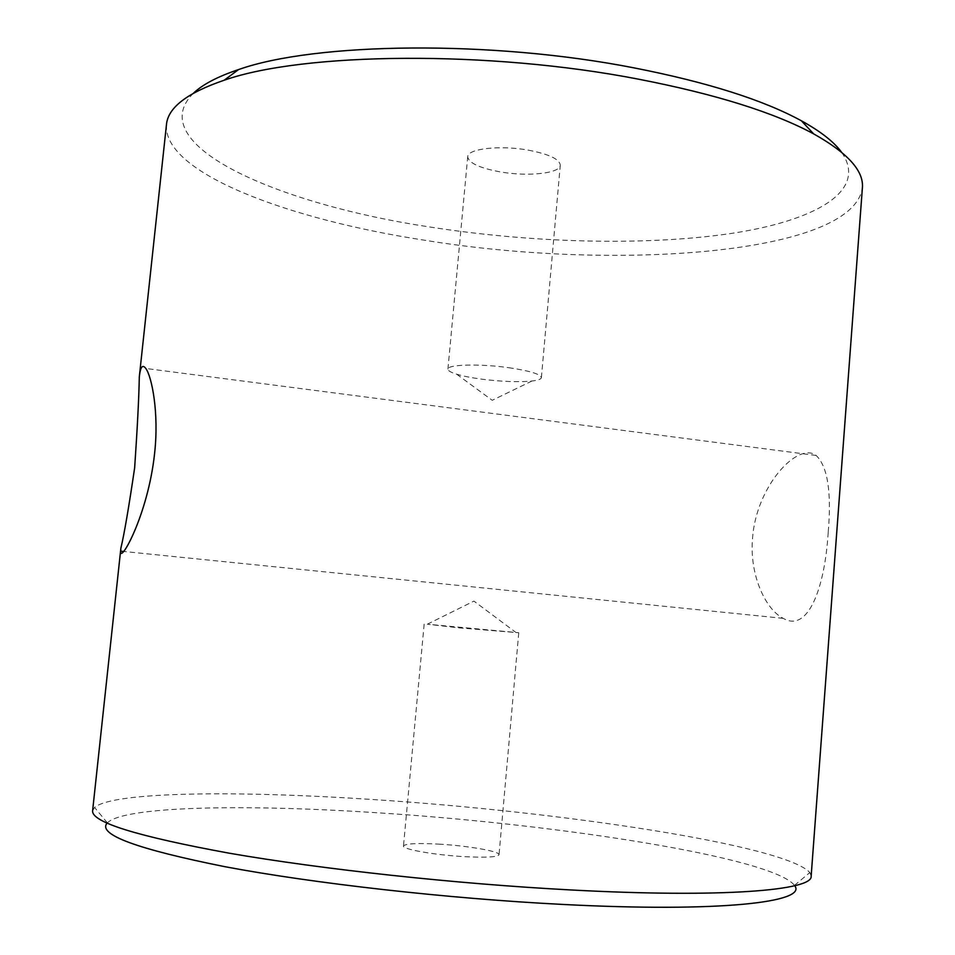 <?xml version="1.0" encoding="UTF-8"?>
<svg xmlns="http://www.w3.org/2000/svg" width="955" height="955" viewBox="0 0 955 955"><rect width="100%" height="100%" fill="white"/><g stroke="black" fill="none" stroke-linecap="round" stroke-linejoin="round"><path stroke-width="0.72" stroke-dasharray="4.78 3.58" d="M528.342 150.15C548.994 154.149 559.63 159.151 560.275 165.179C560.263 173.416 527.912 176.83 500.277 171.9C479.517 168.044 468.666 162.995 467.723 156.751C467.353 148.717 499.931 144.957 528.342 150.15M508.681 367.687C529.631 370.803 540.53 374.109 541.401 377.607C541.151 379.171 537.987 380.317 531.911 381.033C518.374 382.31 501.506 381.666 481.296 379.111C471.185 377.726 462.96 376.091 456.645 374.193C450.808 372.39 447.895 370.683 447.931 369.096C447.227 364.452 479.876 363.569 508.681 367.687M438.703 844.113C467.52 845.724 500.074 851.347 499.035 854.713C497.627 857.089 486.107 857.733 464.488 856.659C434.788 855.047 402.007 849.234 403.476 846.011C405.266 843.599 417.013 842.955 438.703 844.113M458.519 627.829L518.756 632.735L427.327 624.2L458.519 627.829M828.2 532.377C824.834 587.826 808.193 633.01 783.231 618.351C765.444 609.421 749.317 574.803 752.528 538.441C756.05 486.131 797.974 441.365 816.143 455.451C827.651 466.458 831.674 492.1 828.2 532.377M107.067 823.138L107.342 822.84C124.305 806.068 245.16 804.182 373.811 812.55C553.625 823.64 772.559 857.208 794.488 885.369L794.703 885.727M92.611 810.783L94.557 807.441C113.526 791.42 239.347 790.585 372.271 799.49C557.935 811.38 784.616 844.924 809.852 872.536L811.153 876.177M193.471 93.172C141.388 144.754 277.439 204.072 429.284 226.92C531.529 242.904 643.598 246.08 729.513 233.712C814.245 221.238 868.955 191.334 841.486 152.143M166.457 124.675C162.863 172.831 288.362 219.471 425.297 240.338C612.704 270.981 851.944 255.248 862.377 188.004M541.401 377.607L560.275 165.179M456.645 374.193L492.219 400.3L531.911 381.033M518.756 632.735L499.035 854.713M427.327 624.2L473.943 601.113L515.616 632.234M783.231 618.351L123.672 551.465M107.342 822.84L94.557 807.441M794.488 885.369L809.852 872.536M816.143 455.451L145.805 368.463M424.163 624.116L403.476 846.011M447.931 369.096L467.723 156.751"/><path stroke-width="1.43" d="M134.655 467.771C128.877 506.95 124.293 533.785 120.867 548.265L120.724 551.166C119.709 564.56 147.941 515.234 154.579 453.637C159.234 412.405 151.654 376.282 145.805 368.463C142.534 364.082 140.373 366.887 139.311 376.891C138.917 397.793 137.365 428.079 134.655 467.771M794.703 885.727C807.691 902.093 720.631 912.622 562.734 904.433C448.217 898.631 313.598 883.411 225.117 866.734C136.84 849.079 97.494 834.539 107.067 823.138M841.486 152.143C833.93 141.817 820.56 131.36 801.388 120.784L813.636 133.867C847.789 153.003 864.036 171.041 862.377 188.004L811.153 876.177C813.194 890.347 722.804 898.189 569.813 889.893C455.666 883.829 321.549 869.229 229.427 853.233C137.019 836.317 91.417 822.171 92.611 810.783L120.867 548.265M801.388 120.784C763.081 99.905 707.416 82.297 634.407 67.948C491.192 39.812 314.947 42.402 238.571 69.572C217.812 76.507 202.782 84.374 193.471 93.172M813.636 133.867C773.896 112.404 715.701 94.211 639.05 79.277C488.59 49.97 303.105 52.418 224.174 80.232C187.132 92.874 167.889 107.688 166.457 124.675L139.311 376.891M123.672 551.465L120.724 551.166M238.571 69.572L224.174 80.232"/></g></svg>

